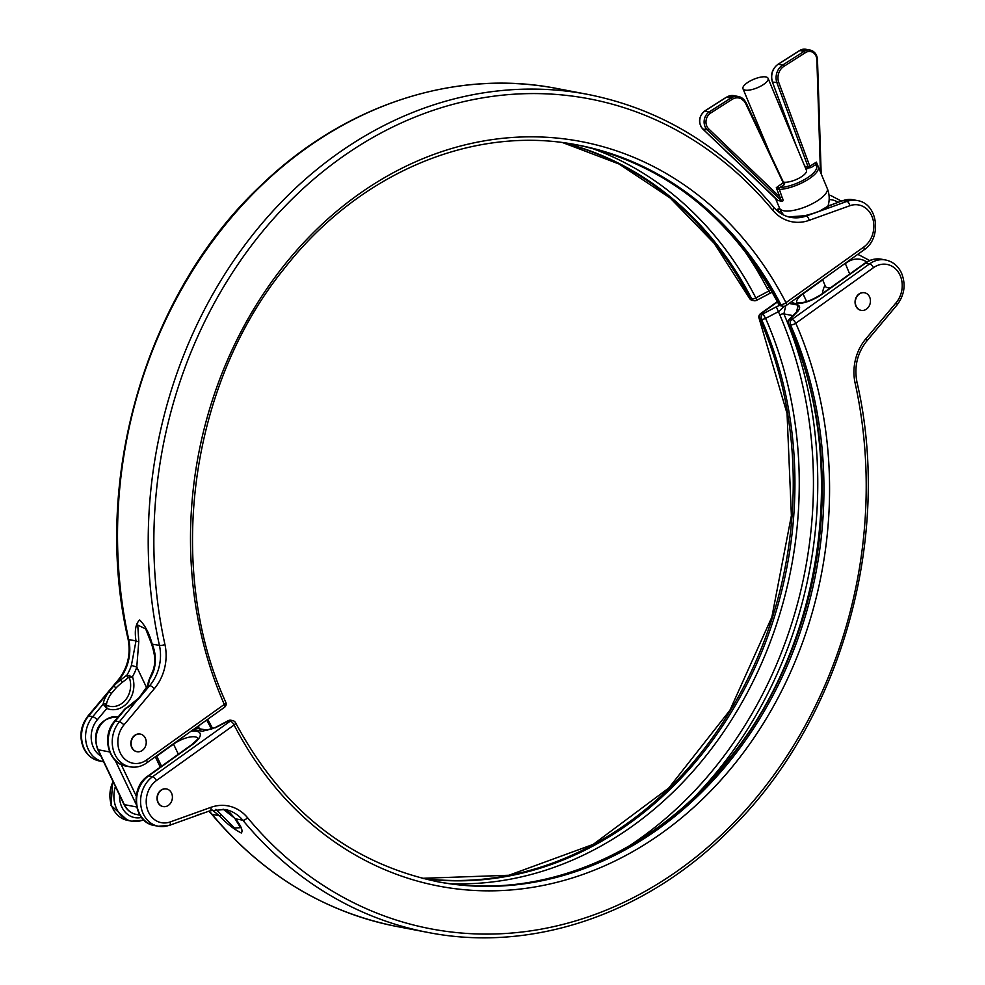 <?xml version="1.0" encoding="UTF-8"?>
<svg xmlns="http://www.w3.org/2000/svg" width="985" height="985" viewBox="0 0 985 985"><rect width="100%" height="100%" fill="white"/><g stroke="black" fill="none" stroke-linecap="round" stroke-linejoin="round"><path stroke-width="1.48" d="M745.189 90.127A13.581 4.605 157.4 0 1 742.986 88.761A13.581 4.605 157.4 0 1 750.853 80.622A13.581 4.605 157.4 0 1 765.874 76.928A13.581 4.605 157.4 0 1 768.066 78.295A13.581 4.605 157.4 0 1 760.198 86.434A13.581 4.605 157.4 0 1 745.189 90.127M768.066 78.295L806.432 170.294A13.581 4.605 157.4 0 1 798.564 178.433A13.581 4.605 157.4 0 1 783.555 182.114A13.581 4.605 157.4 0 1 782.989 181.979M830.49 287.792A13.581 4.605 157.4 0 1 827.572 287.694A13.581 4.605 157.4 0 1 825.381 286.327L822.549 279.531M864.436 292.742A8.963 7.498 100.8 0 0 864.301 292.717A8.963 7.498 100.8 0 0 856.593 296.608A8.963 7.498 100.8 0 0 855.965 306.273A8.963 7.498 100.8 0 0 860.927 310.324A8.963 7.498 100.8 0 0 861.062 310.349M869.533 296.817A8.963 7.498 100.8 0 0 864.571 292.767A8.963 7.498 100.8 0 0 856.864 296.657A8.963 7.498 100.8 0 0 856.236 306.323A8.963 7.498 100.8 0 0 861.21 310.373A8.963 7.498 100.8 0 0 868.905 306.483A8.963 7.498 100.8 0 0 869.533 296.817M166.403 788.936A8.963 7.498 100.8 0 0 166.268 788.911A8.963 7.498 100.8 0 0 158.56 792.802A8.963 7.498 100.8 0 0 157.932 802.479A8.963 7.498 100.8 0 0 162.894 806.53A8.963 7.498 100.8 0 0 163.042 806.555M171.501 793.024A8.963 7.498 100.8 0 0 166.539 788.96A8.963 7.498 100.8 0 0 158.844 792.863A8.963 7.498 100.8 0 0 158.216 802.529A8.963 7.498 100.8 0 0 163.178 806.58A8.963 7.498 100.8 0 0 170.873 802.689A8.963 7.498 100.8 0 0 171.501 793.024M779.332 187.63A1.354 0.813 103.7 0 0 778.815 189.416L776.303 187.667L779.677 187.618A1.354 0.936 87.2 0 0 779.381 189.465L781.955 196.951C783.481 200.164 783.321 201.605 781.499 201.285L777.263 200.275M223.09 809.178L235.55 818.818C241.251 826.169 243.16 830.897 241.3 832.99C233.617 829.062 226.316 823.312 219.384 815.728L212.268 810.064M628.048 846.681A391.291 327.414 100.8 0 0 779.788 314.818L776.315 306.827L779.812 305.301M796.557 311.802L798.17 305.153C800.152 306.347 800.103 308.293 798.059 310.989A4.075 2.746 -136.1 0 0 796.754 311.592L788.973 319.682A4.075 4.075 0 0 0 788.185 324.151C849.144 457.717 824.482 641.297 729.91 757.736C655.013 854.007 539.706 902.322 435.776 881.378M193.405 729.528L202.442 731.264L214.976 727.669L206.801 730.242M215.924 809.288L234.565 828.04L240.5 827.671M200.189 724.677L198.207 726.745L200.103 729.442M784.269 306.298L778.95 311.358L765.604 318.377A377.624 315.988 -79.2 0 1 743.355 699.99A377.624 315.988 -79.2 0 1 450.219 883.717M781.499 201.285L776.303 187.667L783.186 182.742L745.682 103.61A12.226 10.232 100.8 0 0 745.633 103.499A12.226 10.232 100.8 0 0 732.138 99.374L710.554 113.127A9.505 7.954 100.8 0 0 708.707 128.887L780.403 197.48L781.955 196.951M726.167 97.453L733.997 95.668A13.581 11.364 100.8 0 0 726.536 97.219L704.952 110.973A10.872 9.099 100.8 0 0 702.834 128.986L778.15 200.644M221.366 814.607A4.075 0.997 -44.5 0 1 219.384 815.728L212.12 814.336A426.567 356.939 100.8 0 0 397.078 926.54L427.761 932.401A426.567 356.939 -79.2 0 1 242.802 820.209L235.55 818.818A4.075 2.573 146.3 0 1 234.689 818.141L229.8 812.588L223.053 809.165M195.572 815.789L202.381 813.351M207.429 730.144L195.399 728.1M785.722 305.83L783.875 313.883A393.963 329.655 -79.2 0 1 697.479 793.848M196.458 727.349L198.207 726.745A4.075 2.746 43.9 0 0 197.948 726.277M789.133 303.429L798.17 305.153L797.247 310.115M777.645 200.558L702.662 128.887A1.354 0.653 133.7 0 1 702.551 128.703M783.457 182.976L784.688 183.21L784.085 184.811L782.866 183.481M820.431 172.055L816.873 59.925A9.505 7.954 100.8 0 0 805.41 52.648L783.838 66.401A12.226 10.232 100.8 0 0 778.778 82.494L809.842 166.28L808.094 166.859L776.993 82.974A13.581 11.364 -79.2 0 1 782.607 65.084L804.191 51.331A10.872 9.099 -79.2 0 1 810.163 50.087A10.872 9.099 -79.2 0 1 816.183 55M784.085 184.811L779.677 187.618A24.453 8.299 -22.6 0 0 807.06 178.026A24.453 8.299 -22.6 0 0 815.445 164.803L816.368 162.119L816.861 165.148M779.381 189.465A25.807 8.754 157.4 0 0 806.321 180.538A25.807 8.754 157.4 0 0 818.227 166.76L816.762 164.914A1.354 1.256 -52.6 0 0 815.445 164.803L811.061 167.598L809.842 166.28L816.368 162.119L820.493 172.018M815.383 164.643A1.354 1.096 -43.9 0 1 816.663 164.815L816.663 164.815A1.354 1.096 -43.9 0 1 816.713 164.877M140.227 734.059A8.963 7.498 100.8 0 0 140.092 734.034A8.963 7.498 100.8 0 0 132.384 737.925A8.963 7.498 100.8 0 0 131.756 747.59A8.963 7.498 100.8 0 0 136.718 751.654A8.963 7.498 100.8 0 0 136.866 751.678M145.324 738.134A8.963 7.498 100.8 0 0 140.362 734.084A8.963 7.498 100.8 0 0 132.667 737.974A8.963 7.498 100.8 0 0 132.039 747.652A8.963 7.498 100.8 0 0 137.001 751.703A8.963 7.498 100.8 0 0 144.709 747.812A8.963 7.498 100.8 0 0 145.324 738.134M111.453 693.428A2.721 1.145 35.6 0 0 108.67 692.086L88.687 715.91L92.713 716.686L103.179 704.201A28.824 13.137 139.4 0 1 108.67 692.086L113.755 686.028A28.824 13.137 139.4 0 1 120.539 679.958L126.843 675.242A40.754 34.106 100.8 0 0 131.399 665.392L136.004 640.915C134.416 630.622 135.647 623.653 139.698 619.996C145.189 625.487 149.338 633.49 152.17 644.005C155.655 652.476 156.27 661.046 154.042 669.714L153.364 669.689C154.965 663.04 156.283 659.581 151.653 644.091L159.435 645.397A426.567 356.939 -79.2 0 1 587.922 94.425L557.239 88.564A426.567 356.939 100.8 0 0 128.739 639.536A40.754 34.106 -79.2 0 1 119.074 679.675L113.755 686.028L116.082 687.912L111.453 693.428A26.213 11.943 -40.6 0 0 106.466 704.435L106.836 708.437L103.179 704.201A2.721 2.155 7.5 0 1 106.466 704.435M154.042 669.714A40.754 34.106 -79.2 0 1 149.486 679.576L148.304 685.264A2.721 1.748 -156.2 0 0 147.393 686.003L138.983 697.897L125.821 708.523A2.721 0.948 -119.6 0 1 126.055 707.993M828.225 206.185L828.841 205.693A28.824 6.993 168.4 0 1 820.123 211.036L813.314 213.474A28.824 6.993 168.4 0 1 804.72 215.752L788.554 216.885A40.754 34.106 -79.2 0 0 796.619 216.7L794.563 217.574M145.706 628.91L137.765 625.106L138.786 641.469L136.78 667.054L146.605 687.641M781.142 211.344A26.213 6.353 -11.6 0 0 779.566 212.255A2.721 2.204 58 0 0 776.956 210.445A28.824 6.993 168.4 0 1 779.861 208.857M128.198 677.803A2.721 1.034 53 0 1 126.843 675.242L132.458 676.732L128.198 677.803L122.251 682.408A26.213 11.943 -40.6 0 0 116.082 687.912M590.84 147.959A377.624 315.988 -79.2 0 1 755.827 297.876L769.174 290.846L767.044 288.113A391.291 327.414 100.8 0 0 742.468 247.961M131.399 665.392L136.78 667.054A44.83 37.516 -79.2 0 1 132.458 676.732A23.086 19.318 -79.2 0 1 128.087 702.009A23.086 19.318 -79.2 0 1 106.836 708.437L97.256 719.85A23.098 19.331 100.8 0 0 93.526 747.701A23.098 19.331 100.8 0 0 100.864 756.037M557.239 88.564C455.242 68.384 343.605 105.099 260.446 185.919C145.842 293.592 91.248 480.643 128.087 639.154A4.075 1.022 167.5 0 0 128.739 639.536L136.004 640.915A4.075 1.785 -5 0 0 138.786 641.469M749.474 298.258L714.113 243.233L670.096 197.948L619.036 164.002L562.804 142.653A374.953 313.747 -79.2 0 1 750.127 298.652A4.075 1.527 -27.3 0 1 749.474 298.258A4.075 4.075 0 0 0 752.331 300.388L754.017 300.708A4.075 3.411 -79.2 0 1 751.814 298.972A374.953 313.747 100.8 0 0 563.666 142.776M577.395 144.967A374.953 313.747 -79.2 0 1 779.135 304.193A4.075 3.411 100.8 0 0 781.327 305.929L783.013 306.249A4.075 4.075 0 0 0 786.153 305.559A4.075 1.675 -125.6 0 0 785.968 302.666L863.673 247.1A23.098 19.331 100.8 0 0 872.587 218.054A23.098 19.331 100.8 0 0 849.87 205.717L809.178 220.332A44.83 37.516 -79.2 0 1 772.536 209.977A422.491 353.529 100.8 0 0 340.441 158.265A422.491 353.529 100.8 0 0 164.951 644.559A44.83 37.516 -79.2 0 1 154.313 688.712L123.925 724.948A23.098 19.331 100.8 0 0 120.195 752.799A23.098 19.331 100.8 0 0 146.593 759.989A4.075 1.675 54.4 0 1 146.765 762.883C141.557 766.539 135.967 767.857 130.02 766.822A27.174 22.729 -79.2 0 1 114.986 754.547A27.174 22.729 -79.2 0 1 119.382 721.783L138.983 697.897M143.81 692.135A2.721 1.145 -144.4 0 1 144.438 691.889L149.769 685.548L148.304 685.264A28.824 13.137 139.4 0 1 144.438 691.889L139.353 697.946A28.824 13.137 139.4 0 1 125.821 708.523L115.356 721.008L119.382 721.783A4.075 1.244 -140 0 1 123.925 724.948M104.779 705.777A2.721 1.108 -30.5 0 1 106.651 705.272A20.069 16.794 100.8 0 0 125.563 699.916A20.069 16.794 100.8 0 0 129.232 677.446L129.417 675.464M128.087 639.154C130.943 654.323 127.681 667.879 118.311 679.81A4.075 1.244 -140 0 1 119.074 679.675L120.539 679.958L122.251 682.408M149.486 679.576A2.721 1.958 -177.6 0 0 148.6 680.943L153.364 669.689M828.841 205.693A2.721 2.524 -140.9 0 0 827.265 206.554A2.721 2.524 -140.9 0 0 827.265 206.567L842.286 200.694L853.293 199.783A27.174 22.729 100.8 0 0 842.864 200.657L828.841 205.693M842.286 200.694A4.075 1.995 -109.7 0 1 842.864 200.657L846.878 201.42L820.123 211.036A2.721 1.65 -112.6 0 0 819.606 211.11L813.031 213.462A2.721 0.997 -107.3 0 0 812.822 213.634M772.536 209.977A4.075 1.835 -39.7 0 0 773.484 206.948C778.224 212.575 783.912 216.035 790.549 217.34A40.754 34.106 100.8 0 0 806.186 216.035L813.314 213.474A2.721 0.997 -107.3 0 0 813.031 213.462L804.634 215.777M809.178 220.332A4.075 1.995 -109.7 0 0 806.186 216.035L796.766 216.7M772.252 292.262L770.024 293.284L769.174 290.846M160.284 767.155L155.322 756.763M121.192 764.495L136.213 796.003M118.2 716.846A21.732 18.186 100.8 0 0 99.645 726.413A21.732 18.186 100.8 0 0 98.18 749.757L124.356 804.634L136.656 806.986M109.68 751.961L98.18 749.757A2.721 0.985 -25.5 0 1 97.749 749.486L123.925 804.363A2.721 0.985 154.5 0 0 124.356 804.634A21.732 18.186 100.8 0 0 136.386 814.46L139.919 815.137M136.189 804.376L115.134 760.235M745.682 103.61L746.137 102.834M896.141 302.715A23.098 19.331 100.8 0 0 899.871 274.864A23.098 19.331 100.8 0 0 873.486 267.674L795.794 323.252A379.028 317.158 -79.2 0 1 662.179 832.817A379.028 317.158 -79.2 0 1 234.098 724.997L156.406 780.576A23.098 19.331 100.8 0 0 147.491 809.608A23.098 19.331 100.8 0 0 170.196 821.946L210.901 807.343A44.83 37.516 -79.2 0 1 247.53 817.685A422.491 353.529 100.8 0 0 679.625 869.398A422.491 353.529 100.8 0 0 855.115 383.116A44.83 37.516 -79.2 0 1 865.753 338.951L896.141 302.715A4.075 1.244 40 0 1 897.076 304.919C904.624 294.884 906.052 284.136 901.361 272.697C897.938 265.778 892.705 261.542 885.663 260.003A27.174 22.729 -79.2 0 0 869.657 263.832L791.965 319.399A4.075 1.675 54.4 0 1 795.794 323.252A4.075 1.416 156.3 0 1 790.524 324.878L788.837 324.558A374.953 313.747 -79.2 0 1 755.039 723.175A374.953 313.747 -79.2 0 1 436.614 881.538M796.816 302.974L797.296 302.826C803.489 303.368 811.431 300.597 821.096 294.515A4.075 1.675 54.4 0 1 821.822 294.392A21.054 7.609 154.5 0 1 794.895 303.392A21.054 7.609 154.5 0 1 791.669 301.619M119.567 795.227A23.098 19.331 100.8 0 0 121.881 807.158A23.098 19.331 100.8 0 0 141.508 817.451M142.135 820.308A27.174 22.729 -79.2 0 1 131.707 821.182A27.174 22.729 -79.2 0 1 116.673 808.894A27.174 22.729 -79.2 0 1 115.417 786.535M143.391 819.594A4.075 1.995 70.3 0 1 142.714 820.271L131.707 821.182L127.693 820.407A27.174 22.729 100.8 0 1 113.053 781.585M818.227 166.76L827.203 188.307A25.807 8.754 157.4 0 1 817.267 200.891A25.807 8.754 157.4 0 1 783.728 210.778A25.807 8.754 157.4 0 1 779.566 208.18A25.807 25.807 0 0 0 783.9 215.161M805.582 168.275L811.061 167.598M423.045 878.521A374.953 313.747 100.8 0 0 731.99 711.059A374.953 313.747 100.8 0 0 761.516 319.337L759.841 319.017A374.953 313.747 -79.2 0 1 730.562 710.308A374.953 313.747 -79.2 0 1 422.22 878.312L508.888 875.259L593.229 844.379L668.827 787.963L729.934 710.234L771.858 617.09L791.386 515.611L787.052 413.528L759.176 318.598A4.075 1.416 156.3 0 0 759.841 319.017A4.075 3.411 -79.2 0 1 761.27 313.538L762.956 313.858L776.315 306.827M857.319 254.659A27.174 22.729 -79.2 0 1 858.994 254.906L857.406 254.598M209.079 811.123A40.754 34.106 -79.2 0 1 212.12 814.336A4.075 1.835 140.3 0 1 211.516 814.004L208.882 811.184M190.856 731.35A21.054 7.609 154.5 0 1 192.37 744.623L148.563 775.958L152.577 776.722L230.268 721.143A4.075 1.675 -125.6 0 1 234.098 724.997A4.075 1.527 -27.3 0 0 235.526 722.707C282.486 810.187 349.798 863.18 437.451 881.698A374.953 313.747 100.8 0 0 756.455 723.913A374.953 313.747 100.8 0 0 790.524 324.878A4.075 3.411 100.8 0 1 791.965 319.399L790.278 319.078A4.075 2.746 -136.1 0 0 788.973 319.682M798.059 310.989L790.278 319.078A4.075 3.411 -79.2 0 0 788.837 324.558A4.075 1.416 156.3 0 1 788.185 324.151M821.822 294.392L865.643 263.057A4.075 1.675 54.4 0 0 864.904 263.18C870.112 259.523 875.702 258.205 881.649 259.24A27.174 22.729 100.8 0 0 865.643 263.057L869.657 263.832A4.075 1.675 -125.6 0 1 873.486 267.674M777.497 301.927L761.27 313.538A4.075 1.675 54.4 0 0 760.543 313.649L777.35 301.632M154.362 825.504C133.529 822.586 129.466 787.791 147.824 776.069A4.075 1.675 54.4 0 1 148.563 775.958A27.174 22.729 100.8 0 0 136.767 804.24A27.174 22.729 100.8 0 0 154.362 825.504L158.376 826.28A27.174 22.729 -79.2 0 1 140.781 805.004A27.174 22.729 -79.2 0 1 152.577 776.722A4.075 1.675 -125.6 0 1 156.406 780.576M168.804 825.405A27.174 22.729 -79.2 0 1 158.376 826.28L169.383 825.368L210.088 810.754L225.134 809.485A40.754 34.106 100.8 0 1 242.802 820.209A4.075 1.835 140.3 0 0 247.53 817.685M235.526 722.707A4.075 4.075 0 0 0 232.669 720.577A4.075 3.411 -79.2 0 0 230.268 721.143L228.582 720.823L215.235 727.853M866.726 261.985A23.098 19.331 100.8 0 0 846.817 262.576L845.352 263.623M822.684 279.839L803.009 293.912L806.666 301.582M802.861 293.616A4.075 1.675 -125.6 0 1 803.009 293.912A16.979 6.132 -25.5 0 0 796.693 302.666M197.837 738.282A16.979 6.132 -25.5 0 0 173.545 744.143L178.359 754.227M173.397 743.835A4.075 1.675 -125.6 0 1 173.545 744.143L156.726 756.172M211.603 729.122A377.624 315.988 -79.2 0 1 206.69 720.023M792.9 315.606L783.875 313.883A4.075 1.404 -23.3 0 0 779.788 314.818M782.028 201.396L707.23 129.823A10.872 9.099 -79.2 0 1 709.335 111.81L704.718 111.009L726.29 97.244L730.919 98.057A13.581 11.364 -79.2 0 1 738.381 96.505A13.581 11.364 -79.2 0 1 745.904 102.637M704.718 111.009C698.636 116.489 697.946 122.448 702.662 128.887A1.354 0.653 133.7 0 0 702.834 128.986L707.23 129.823A1.354 0.653 133.7 0 0 708.707 128.887M710.554 113.127L709.335 111.81L730.919 98.057L732.138 99.374M799.438 50.727L805.779 49.25A10.872 9.099 100.8 0 0 799.808 50.494L778.224 64.247L782.607 65.084L783.838 66.401M777.854 64.493L778.224 64.247A13.581 11.364 100.8 0 0 772.609 82.137L778.778 82.494M796.212 145.78L772.388 81.989C770.319 74.663 772.191 68.765 777.99 64.284L799.574 50.518L804.191 51.331L805.41 52.648M804.733 166.206L808.094 166.859A1.354 1.133 100.8 0 1 807.528 168.644M147.824 776.069L191.632 744.734A4.075 1.675 54.4 0 1 192.37 744.623M170.196 821.946A4.075 1.995 70.3 0 1 169.383 825.368M210.901 807.343A4.075 1.995 70.3 0 1 210.088 810.754M855.115 383.116A4.075 1.022 -12.5 0 0 856.913 381.811C854.057 366.629 857.319 353.086 866.689 341.155L897.076 304.919M865.753 338.951A4.075 1.244 40 0 1 866.689 341.155M762.956 313.858A4.075 3.411 100.8 0 0 761.516 319.337A4.075 1.416 156.3 0 0 765.604 318.377L762.956 313.858M228.323 720.651L228.582 720.823A4.075 3.411 100.8 0 1 230.982 720.257A4.075 4.075 0 0 0 228.323 720.651L214.976 727.669M784.688 183.21A1.354 1.133 -79.2 0 1 783.949 183.358L783.949 183.358A1.354 1.133 -79.2 0 1 783.383 183.038M84.291 748.674A27.174 22.729 100.8 0 0 99.337 760.962C92.294 759.423 87.062 755.187 83.639 748.268C78.948 736.829 80.376 726.08 87.924 716.046A4.075 1.244 -140 0 1 88.687 715.91A27.174 22.729 100.8 0 0 84.291 748.674M99.337 760.962L103.351 761.725A27.174 22.729 -79.2 0 1 88.318 749.45A27.174 22.729 -79.2 0 1 92.713 716.686A4.075 1.244 -140 0 1 97.256 719.85M779.763 208.635L776.242 209.903M752.331 300.388A4.075 3.411 -79.2 0 1 750.127 298.652L751.814 298.972A4.075 1.527 -27.3 0 0 755.827 297.876L756.677 300.314L770.024 293.284M154.313 688.712A4.075 1.244 -140 0 0 149.769 685.548A40.754 34.106 100.8 0 0 159.435 645.397A4.075 1.022 167.5 0 0 164.951 644.559M829.025 195.215A27.174 22.729 -79.2 0 1 830.638 195.461L829.013 195.141M576.545 144.807C664.21 163.325 731.523 216.318 778.47 303.799A4.075 1.527 152.7 0 0 779.135 304.193L780.809 304.525A374.953 313.747 100.8 0 0 578.232 145.127C474.29 124.184 358.983 172.51 284.086 268.77C189.526 385.209 164.852 568.788 225.824 702.354A4.075 1.416 156.3 0 1 224.284 704.423A379.028 317.158 -79.2 0 1 357.887 194.858A379.028 317.158 -79.2 0 1 785.968 302.666A4.075 1.527 -27.3 0 1 780.809 304.525A4.075 3.411 100.8 0 0 783.013 306.249M126.006 766.059C107.931 763.4 101.406 735.549 114.592 721.143A4.075 1.244 40 0 1 115.356 721.008A27.174 22.729 100.8 0 0 109.015 748.194A27.174 22.729 100.8 0 0 126.006 766.059L130.02 766.822M849.87 205.717A4.075 1.995 70.3 0 0 846.878 201.42A27.174 22.729 -79.2 0 1 857.307 200.558L853.293 199.783M146.593 759.989L224.284 704.423A4.075 1.675 -125.6 0 1 224.457 707.316A4.075 4.075 0 0 0 225.824 702.354M837.939 202.257A23.098 19.331 100.8 0 0 829.161 199.586M857.307 200.558C878.14 203.476 882.203 238.272 863.845 249.993A4.075 1.675 -125.6 0 0 863.673 247.1M767.044 288.113A4.075 1.539 152.2 0 1 769.322 287.152M97.749 749.486C93.329 737.74 94.412 717.659 118.372 716.883M123.925 804.363C126.659 809.879 130.808 813.241 136.386 814.46M156.578 755.864L161.54 766.256M733.997 95.668L738.381 96.505L746.125 102.772L783.949 183.358M742.986 88.761L772.178 158.733M824.999 285.391A21.732 21.732 0 0 0 822.45 293.542M775.601 198.687L779.566 208.18M845.228 263.315L849.698 274.052M881.649 259.24L885.663 260.003M828.04 205.877A25.807 25.807 0 0 0 827.203 188.307M805.779 49.25L810.163 50.087C814.62 51.294 817.07 54.507 817.488 59.74L821.182 173.865M234.689 818.141L240.525 827.72M191.632 744.734C196.483 740.585 198.576 738.368 197.886 738.085L198.01 738.578M143.712 819.914L142.714 820.271M869.657 260.52L858.994 254.906M864.904 263.18L821.096 294.515M112.721 780.883L111.046 805.471L127.693 820.407M211.516 814.004C262.379 874.471 324.237 911.975 397.078 926.54M427.761 932.401C530.94 952.827 643.944 914.979 727.398 832.276C840.156 724.246 893.395 538.955 856.913 381.811M760.543 313.649A4.075 4.075 0 0 0 759.176 318.598M212.748 728.691L207.65 719.333M230.982 720.257L232.669 720.577M772.388 81.989L794.686 142.123M841.288 201.051L830.638 195.461M145.669 628.849L151.653 644.091M124.701 709.101L114.592 721.143M779.701 208.488L776.118 209.78M118.311 679.81L87.924 716.046M863.845 249.993L786.153 305.559M773.484 206.948C722.621 146.494 660.763 108.99 587.922 94.425M224.457 707.316L146.765 762.883M148.6 680.943L147.393 686.003M827.265 206.567L819.606 211.11M754.017 300.708A4.075 4.075 0 0 0 756.677 300.314M778.47 303.799A4.075 4.075 0 0 0 781.327 305.929"/></g></svg>
